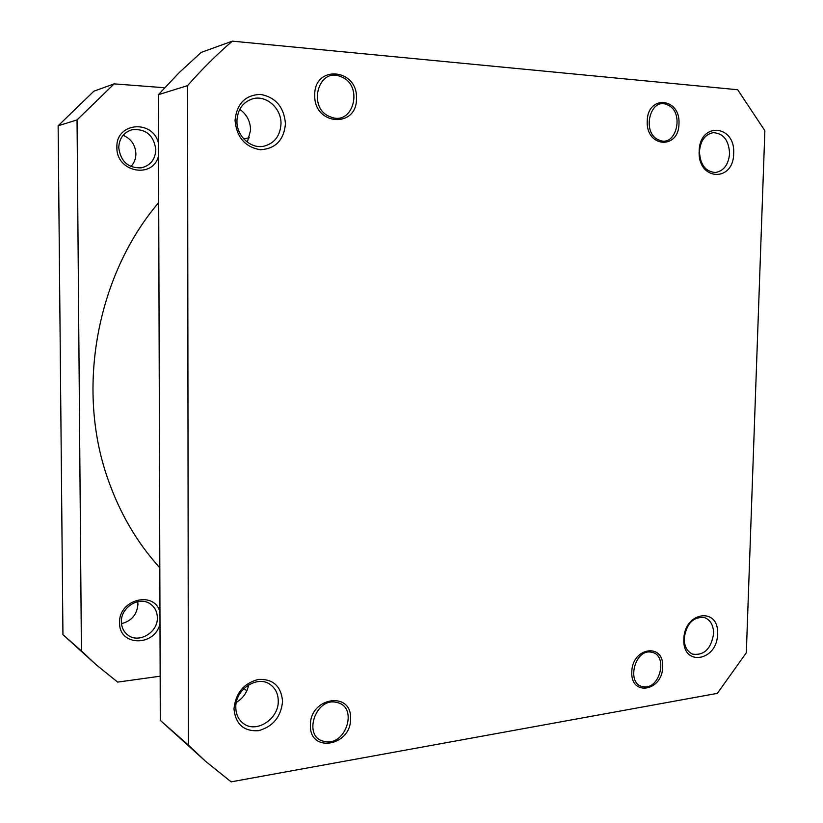 <?xml version="1.0" encoding="UTF-8"?>
<svg xmlns="http://www.w3.org/2000/svg" width="823" height="823" viewBox="0 0 823 823"><rect width="100%" height="100%" fill="white"/><g stroke="black" fill="none" stroke-linecap="round" stroke-linejoin="round"><path stroke-width="1.23" d="M330.661 116.928C353.561 126.577 364.095 84.882 340.866 76.693C317.843 66.416 306.979 109.078 330.661 116.928M159.827 567.788C136.947 542.624 119.561 512.822 107.669 478.379C75.911 388.147 96.898 275.077 158.705 202.581M683.862 639.255C684.057 611.499 719.405 606.572 717.522 634.049C717.553 661.157 682.329 667.144 683.862 639.255M713.592 633.72C713.541 625.459 710.578 620.1 704.683 617.641C693.419 616.448 686.577 623.32 684.17 638.257C684.222 646.333 687.082 651.631 692.729 654.162C704.179 655.622 711.134 648.812 713.592 633.72M631.807 672.031C631.869 647.3 664.243 642.362 662.649 666.918C662.772 691.135 630.49 696.916 631.807 672.031M310.405 725.279C309.787 697.132 351.966 690.713 350.557 718.633C351.421 746.101 309.427 753.621 310.405 725.279M233.979 708.881C235.635 692.997 243.834 683.162 258.587 679.376C273.185 678.913 281.178 686.248 282.577 701.35C281.024 716.895 272.969 726.678 258.412 730.701C243.721 731.503 235.573 724.23 233.979 708.881M278.256 700.898C278.133 693.717 275.438 688.234 270.15 684.458C257.404 674.839 235.131 689.499 235.8 707.451C235.923 714.179 238.341 719.425 243.052 723.211C255.84 733.993 278.966 719.076 278.256 700.898M235.039 120.415C236.757 103.657 245.275 94.984 260.593 94.388C275.736 97.34 284.028 107.134 285.468 123.769C283.863 140.167 275.499 148.819 260.407 149.735C245.161 147.142 236.705 137.369 235.039 120.415M280.993 123.851C281.517 108.451 266.426 94.799 252.815 98.76C242.898 102.011 237.6 109.397 236.931 120.93C236.53 135.877 250.583 149.025 263.648 146.257C274.409 143.49 280.19 136.021 280.993 123.851M314.736 95.149C314.108 64.389 357.943 68.463 356.452 98.41C357.347 128.47 313.707 125.693 314.736 95.149M647.238 121.176C647.331 94.45 680.652 97.546 678.965 123.666C679.057 149.858 645.849 147.749 647.238 121.176M699.18 151.257C699.416 121.526 735.618 124.54 733.653 153.541C733.653 182.613 697.575 180.813 699.18 151.257M729.59 153.592C728.818 140.157 723.314 133.182 713.099 132.668C704.992 134.447 700.445 140.764 699.447 151.586C700.229 164.795 705.578 171.77 715.516 172.501C723.849 170.917 728.53 164.61 729.59 153.592M239.771 109.305C246.746 114.346 250.357 121.279 250.614 130.116L247.332 142.153M717.337 693.367L746.327 652.742L764.865 130.723L737.675 89.738L232.343 41.15C216.644 54.627 201.728 69.451 187.582 85.623L188.385 745.103L205.616 761.337L231.129 781.85L717.337 693.367M232.343 41.15L201.172 52.415L179.208 72.599L158.376 94.686L160.29 720.372L205.616 761.337M158.376 94.686L187.582 85.623M188.385 745.103L160.29 720.372M248.7 684.859C247.116 692.493 242.991 698.357 236.335 702.42M137.739 601.664L137.935 604.226C137.071 614.565 131.587 621.036 121.485 623.639M123.131 135.26C131.135 138.789 135.394 144.961 135.908 153.788C135.857 158.788 134.19 163.026 130.908 166.513M159.991 623.752C154.961 646.888 118.79 646.415 119.602 622.744C118.491 599.257 154.786 590.235 159.96 612.25M157.358 617.6C157.203 611.736 154.868 607.189 150.352 603.979C139.447 595.801 120.703 607.189 121.393 621.818C121.526 627.291 123.604 631.642 127.616 634.852C138.511 644.008 158.078 632.486 157.358 617.6M158.561 155.691C153.376 179.352 116.053 172.346 116.897 147.338C115.745 122.185 153.191 119.16 158.53 143.469M155.845 149.673C153.757 135.167 145.784 128.522 131.937 129.746C123.625 132.441 119.222 138.418 118.738 147.677C120.652 161.545 128.193 168.262 141.361 167.841C150.414 165.536 155.249 159.487 155.845 149.673M160.156 676.208L117.658 682.102L96.003 664.614L62.939 634.656L58.135 125.785L93.873 91.199L114.15 83.874L164.61 87.742M96.003 664.614L81.415 650.921L77.043 119.921L114.15 83.874M77.043 119.921L58.135 125.785M62.939 634.656L81.415 650.921M643.205 686.701C660.005 690.302 668.554 654.522 651.456 652.238C634.595 648.226 625.83 684.715 643.205 686.701M336.895 702.503C315.425 696.381 302.062 737.603 324.365 741.4C345.814 746.975 358.735 706.628 336.895 702.503M658.945 139.992C676.218 148.243 685.045 111.794 667.484 104.881C650.139 96.168 641.066 133.347 658.945 139.992M249.369 137.76L243.721 138.85M246.838 690.785L243.855 688.666"/></g></svg>
